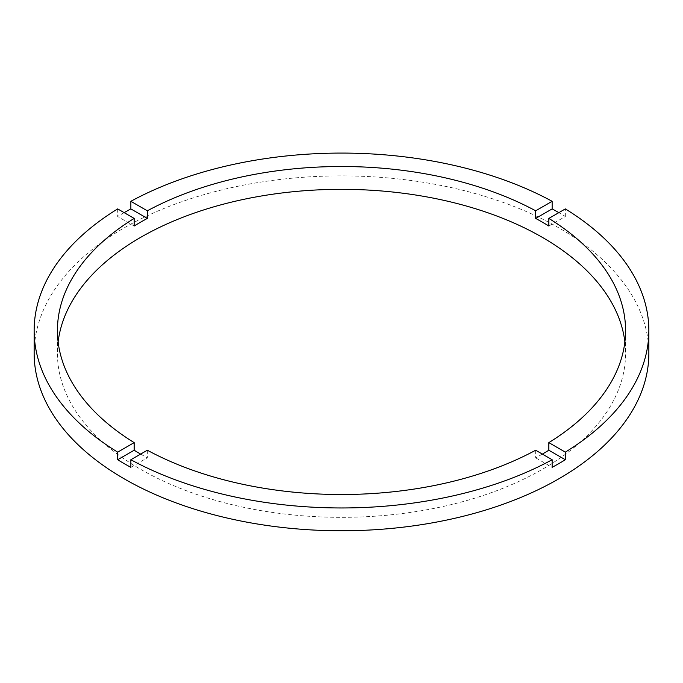 <?xml version="1.0" encoding="UTF-8"?>
<svg xmlns="http://www.w3.org/2000/svg" width="683" height="683" viewBox="0 0 683 683"><rect width="100%" height="100%" fill="white"/><g stroke="black" fill="none" stroke-linecap="round" stroke-linejoin="round"><path stroke-width="0.51" stroke-dasharray="3.42 2.56" d="M58.123 341.927A284.068 164.005 0 0 0 57.432 353.333A284.068 164.005 0 0 0 140.638 469.306A284.068 164.005 0 0 0 450.208 504.857A284.068 164.005 0 0 0 625.568 353.333A284.068 164.005 0 0 0 624.877 341.927M140.638 454.093L140.638 454.093A284.068 164.005 0 0 0 147.332 457.832L147.332 450.225M648.85 353.333A307.35 177.443 0 0 0 558.831 227.857A307.35 177.443 0 0 0 223.879 189.396A307.35 177.443 0 0 0 34.15 353.333M548.842 226.022L565.319 216.511A307.35 177.443 0 0 0 558.831 212.652L558.831 212.652M565.319 216.511L565.319 208.904M117.681 208.904L117.681 216.511L134.158 226.022M124.169 212.652A307.35 177.443 0 0 0 117.681 216.511M535.668 450.225L535.668 457.832A284.068 164.005 0 0 0 542.362 454.093M130.854 467.343L147.332 457.832M535.668 457.832L552.146 467.343M57.432 330.521L57.432 353.333M625.568 330.521L625.568 353.333"/><path stroke-width="1.02" d="M140.638 454.093A284.068 164.005 0 0 1 134.158 450.225L134.158 442.627L117.681 452.137A307.35 177.443 0 0 1 34.15 330.521L34.15 353.333A307.35 177.443 0 0 0 124.169 478.809A307.35 177.443 0 0 0 459.121 517.27A307.35 177.443 0 0 0 648.85 353.333L648.85 330.521A307.35 177.443 0 0 0 565.319 208.904L548.842 218.415A284.068 164.005 0 0 1 625.568 330.521A284.068 164.005 0 0 1 548.842 442.627L548.842 450.225A284.068 164.005 0 0 1 542.362 454.093M34.15 330.521A307.35 177.443 0 0 1 117.681 208.904L134.158 218.415A284.068 164.005 0 0 0 57.432 330.521A284.068 164.005 0 0 0 134.158 442.627M134.158 218.415L134.158 226.022A284.068 164.005 0 0 1 147.332 218.415L147.332 210.808L130.854 201.306A307.35 177.443 0 0 1 552.146 201.306L535.668 210.808A284.068 164.005 0 0 0 147.332 210.808M535.668 210.808L535.668 218.415A284.068 164.005 0 0 1 542.362 222.154A284.068 164.005 0 0 1 548.842 226.022L548.842 218.415M624.877 341.927A284.068 164.005 0 0 0 542.362 237.368A284.068 164.005 0 0 0 241.987 199.726A284.068 164.005 0 0 0 58.123 341.927M134.158 450.225L117.681 459.736A307.35 177.443 0 0 0 124.169 463.595A307.35 177.443 0 0 0 130.854 467.343L130.854 459.736A307.35 177.443 0 0 0 552.146 459.736L552.146 467.343A307.35 177.443 0 0 0 565.319 459.736L548.842 450.225M565.319 459.736L565.319 452.137A307.35 177.443 0 0 0 648.85 330.521M565.319 452.137L548.842 442.627M130.854 459.736L147.332 450.225A284.068 164.005 0 0 0 535.668 450.225L552.146 459.736M117.681 459.736L117.681 452.137M147.332 218.415L130.854 208.904A307.35 177.443 0 0 0 124.169 212.652M130.854 208.904L130.854 201.306M552.146 201.306L552.146 208.904L535.668 218.415M558.831 212.652A307.35 177.443 0 0 0 552.146 208.904"/></g></svg>
